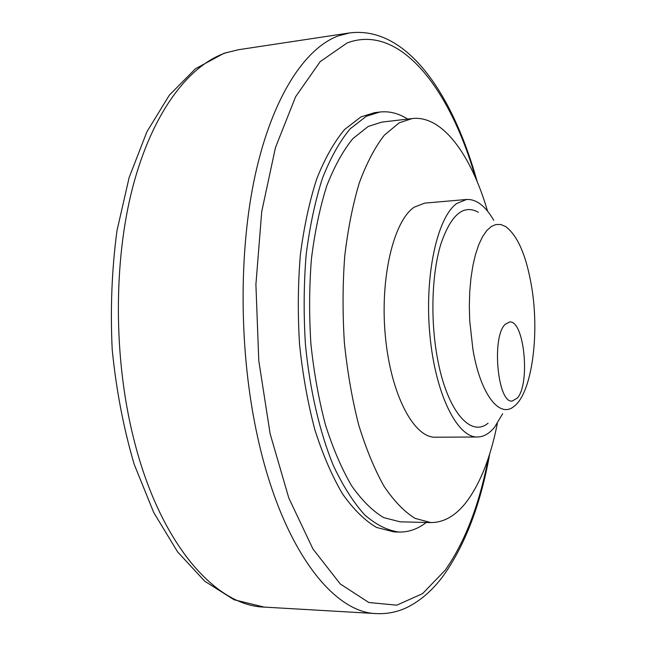 <?xml version="1.0" encoding="UTF-8"?>
<svg xmlns="http://www.w3.org/2000/svg" width="646" height="646" viewBox="0 0 646 646"><rect width="100%" height="100%" fill="white"/><g stroke="black" fill="none" stroke-linecap="round" stroke-linejoin="round"><path stroke-width="0.97" d="M487.568 211.177C471.176 155.032 442.462 115.012 412.229 118.541L399.196 122.829L384.386 135.127C374.995 147.167 366.629 163.091 359.297 182.891C352.756 204.701 347.895 229.193 344.714 256.357C342.63 284.555 342.517 313.334 344.375 342.703C347.37 371.725 352.11 399.026 358.611 424.608C365.967 448.59 374.438 469.141 384.031 486.26C394.028 501.078 404.372 511.785 415.055 518.367L430.85 522.582C444.125 522.549 456.1 515.532 466.759 501.522C480.584 482.772 490.782 456.738 497.347 423.413M412.229 118.541L381.738 122.126L368.204 126.446L352.821 138.688C343.05 150.647 334.353 166.434 326.706 186.04C319.891 207.624 314.804 231.849 311.445 258.707C309.224 286.574 309.046 315.006 310.912 344.027C313.94 372.685 318.793 399.656 325.471 424.931C333.029 448.623 341.766 468.931 351.666 485.857C362.002 500.513 372.702 511.107 383.764 517.632L400.157 521.823L430.85 522.582M477.547 437.003L435.469 437.213C413.997 438.053 390.895 394.876 385.404 336.614C379.727 278.426 393.527 220.892 414.239 207.156L424.68 203.127L466.606 199.469L456.746 203.49C437.197 217.298 424.301 275.664 429.865 334.798C435.251 393.995 457.263 437.859 477.547 437.003C483.701 436.874 489.377 433.595 494.602 427.159L502.685 413.723M493.77 220.334C485.453 205.993 476.393 199.033 466.606 199.469M488.061 423.195C470.385 438.101 446.426 410.153 437.132 356.576C430.317 318.664 431.891 273.541 440.774 244.309C450.892 214.698 463.416 204.007 478.339 212.251M531.82 287.89C526.571 256.155 517.842 235.701 505.616 226.536L500.82 224.509L496.007 224.485L491.283 226.504L486.761 230.582L482.554 236.67L478.767 244.672L475.513 254.443L472.864 265.764L470.918 278.378L469.723 291.984L469.319 306.228L469.715 320.755L472.88 349.139C480.341 394.278 499.528 418.656 513.909 406.463C531.642 393.592 539.66 335.637 531.82 287.89M407.683 119.074C398.639 113.333 389.368 110.983 379.872 112.024L366.314 116.264L350.108 128.861C339.796 141.248 330.59 157.689 322.475 178.183C315.224 200.785 309.789 226.213 306.18 254.459C303.773 283.788 303.523 313.762 305.429 344.375C309.822 389.853 319.608 431.875 333.271 465.37C342.969 485.97 353.459 502.499 364.764 514.951C376.271 524.907 387.753 530.608 399.228 532.054C408.781 532.207 417.792 529.017 426.279 522.469M399.228 532.054L393.866 531.9L376.545 527.443C364.845 520.571 353.524 509.419 342.59 493.988C332.109 476.175 322.871 454.784 314.877 429.824C307.835 403.201 302.732 374.793 299.574 344.601C297.669 314.061 297.927 284.151 300.358 254.879C304.008 226.689 309.474 201.31 316.782 178.748C324.946 158.286 334.224 141.87 344.601 129.499L360.912 116.918L374.551 112.67L379.872 112.024M505.261 324.276L509.565 321.999C524.197 319.778 530.56 383.781 517.301 398.073L512.262 401.037C497.598 403.774 491.34 336.461 505.261 324.276M349.728 32.906L338.359 35.861C304.969 48.175 272.58 96.787 255.38 174.25C238.301 251.665 239.004 353.612 257.746 437.592C282.027 548.107 332.892 612.868 376.489 613.611L264.254 607.103C215.465 605.94 159.594 543.552 133.585 438.238C113.494 358.175 113.413 261.145 132.785 186.96C152.311 112.735 188.519 65.44 225.858 52.819L238.568 49.71L349.728 32.906C407.691 25.727 453.266 95.632 477.2 181.679M475.44 177.553C450.222 89.293 400.213 23.022 347.136 42.935L320.174 61.645L295.602 96.755L275.462 147.579L261.719 211.622L255.905 284.579L258.788 360.726L270.133 433.789L288.794 497.985L312.906 548.914L340.313 584.008L368.874 602.524L396.765 605.173L422.565 593.642L445.288 570.087C465.136 541.614 479.493 504.251 488.36 458.014M444.674 573.906C465.984 542.89 481.004 502.838 489.733 453.75M264.254 607.103L234.078 599.763L204.758 581.23L177.602 551.894L153.7 512.472L134.15 464.199C123.556 428.217 116.24 390.031 112.21 349.647C110.248 308.917 111.831 269.293 116.966 230.775L129.143 177.505L146.933 131.736L169.365 95.14L195.447 68.759L224.097 53.23L238.568 49.71M444.238 574.52C433.611 589.225 421.458 600.077 407.796 607.078C397.896 611.94 387.463 614.112 376.489 613.611"/></g></svg>
